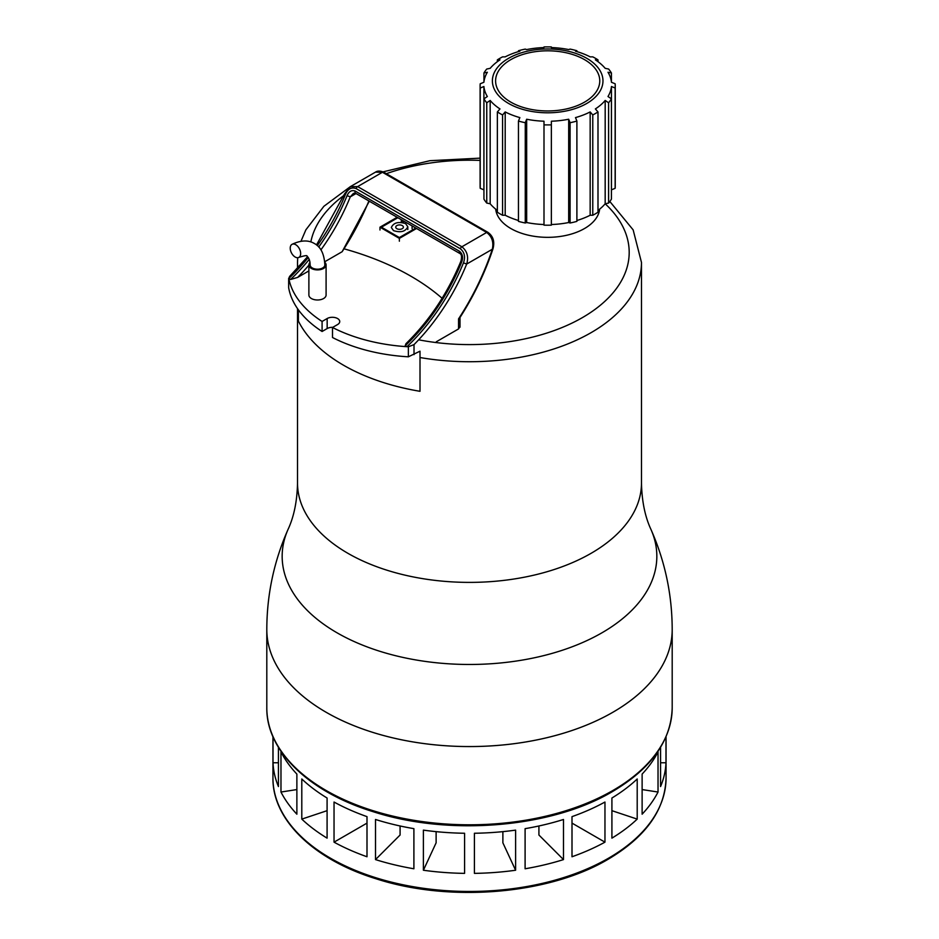 <?xml version="1.0" encoding="UTF-8"?>
<svg xmlns="http://www.w3.org/2000/svg" width="939" height="939" viewBox="0 0 939 939"><rect width="100%" height="100%" fill="white"/><g stroke="black" fill="none" stroke-linecap="round" stroke-linejoin="round"><path stroke-width="1.41" d="M412.092 228.682L412.092 225.923M404.357 221.451L403.124 222.167L401.692 219.914M401.305 222.414L401.305 220.137M393.511 230.63L391.317 227.508C393.594 222.66 398.359 221.369 405.625 223.635L407.808 226.757C405.531 231.593 400.765 232.884 393.511 230.63M402.268 225.571A3.826 2.207 180 0 1 403.383 227.132A3.826 2.207 180 0 1 401.023 229.163A3.826 2.207 180 0 1 396.857 228.693A3.826 2.207 180 0 1 395.742 227.132A3.826 2.207 180 0 1 398.101 225.09A3.826 2.207 180 0 1 402.268 225.571M415.801 228.06L399.368 237.544L381.445 227.191L397.878 217.707M416.54 228.482L399.368 238.389L379.978 227.191L397.138 217.285M399.368 241.194L399.368 238.389M379.978 229.996L379.978 227.191M599.657 209.139A52.091 30.071 180 0 1 566.1 235.396A52.091 30.071 180 0 1 510.851 228.529A52.091 30.071 180 0 1 495.698 209.139M650.915 529.338C665.023 561.217 672.124 594.61 672.195 629.541A202.695 117.023 180 0 1 612.827 712.29A202.695 117.023 180 0 1 391.939 737.655A202.695 117.023 180 0 1 266.805 629.541C266.876 594.61 273.977 561.217 288.085 529.338C293.989 516.591 297.135 501.18 297.522 483.092A171.978 99.288 180 0 0 347.888 553.306A171.978 99.288 180 0 0 591.112 553.306A171.978 99.288 180 0 0 641.478 483.092C641.865 501.18 645.011 516.591 650.915 529.338A187.342 108.161 180 0 1 601.969 632.792A187.342 108.161 180 0 1 376.621 650.246A187.342 108.161 180 0 1 288.085 529.338M295.715 244.692A7.371 4.472 62.6 0 1 300.656 253.87A7.371 4.472 62.6 0 1 298.837 257.403A7.371 4.472 62.6 0 1 295.175 257.028A7.371 4.472 62.6 0 1 290.503 250.349A7.371 4.472 62.6 0 1 292.064 244.316A7.371 4.472 62.6 0 1 295.715 244.692M292.064 244.316C300.891 240.161 308.332 239.891 314.365 243.506C320.739 246.781 324.225 253.917 324.859 264.939A7.371 4.261 180 0 1 322.699 267.944A7.371 4.261 180 0 1 312.276 267.944A7.371 4.261 180 0 1 310.116 264.939C310.116 261.007 309.084 258.119 306.994 256.277C307.523 255.15 304.799 255.525 298.837 257.403M324.765 262.298A8.604 4.965 180 0 1 326.091 264.939L326.091 295.034A8.604 4.965 180 0 1 323.568 298.543A8.604 4.965 180 0 1 314.201 299.611A8.604 4.965 180 0 1 308.884 295.034L308.884 264.939A8.604 4.965 180 0 1 309.987 262.521M326.091 264.939A8.604 4.965 180 0 1 323.568 268.448A8.604 4.965 180 0 1 314.201 269.528A8.604 4.965 180 0 1 308.884 264.939M298.391 309.847L298.391 321.103A178.128 102.844 0 0 0 420.003 391.305L420.003 351.186L408.371 356.808A133.725 77.209 0 0 1 332.512 337.512L332.512 327.476L337.582 324.554A7.371 4.261 180 0 0 339.742 321.537A7.371 4.261 180 0 0 335.188 317.617A7.371 4.261 180 0 0 327.159 318.532L327.159 328.568L322.089 331.49L322.089 321.455L327.159 318.532M436.283 341.796L458.537 328.943L459.922 326.795M332.782 327.324A7.371 4.261 0 0 0 327.159 328.568M288.66 278.331L288.66 287.686A133.725 77.209 0 0 0 322.089 331.49M463.467 262.861L466.683 264.059C468.784 256.84 467.188 251.077 461.882 246.769L357.642 186.591L350.435 186.591L344.531 193.927L345.329 194.655C347.794 188.927 351.386 186.896 356.104 188.575L460.333 248.753C464.523 252.215 465.568 256.922 463.467 262.861A145.158 83.806 -60 0 1 406.963 346.679L406.974 346.691A133.725 77.209 180 0 1 332.512 327.476M406.963 346.679L405.225 345.681A145.158 83.806 120 0 0 461.73 261.864C463.326 257.392 462.563 253.859 459.441 251.241L355.212 191.063C351.656 189.807 348.944 191.345 347.066 195.664A145.158 83.806 -60 0 1 318.744 247.016M461.73 261.864L460.932 261.124C447.75 293.109 429.428 320.622 405.977 343.674L405.225 345.681M344.46 248.941A243.436 140.545 0 0 1 410.883 276.207A243.436 140.545 180 0 1 442.093 298.285M368.886 200.969A179.549 103.666 -60 0 1 342.136 251.711L369.297 201.204M342.136 251.711L324.718 261.77M308.884 270.902L297.628 277.416A147.611 85.226 120 0 0 308.884 265.162M309.26 259.364A145.158 83.806 -60 0 1 290.562 279.482L297.628 277.416M290.562 279.482L288.825 278.484A145.158 83.806 120 0 0 308.274 257.45M322.089 321.455A133.725 77.209 180 0 1 288.801 278.472L289.576 276.465L307.593 256.699M406.974 346.691L408.371 346.784L408.371 356.808M350.435 186.591L375.459 172.154L382.443 172.271L486.672 232.449C491.966 236.534 493.844 242.133 492.318 249.258A179.549 103.666 -60 0 1 458.537 318.908L459.922 316.772M408.371 346.784L414.017 344.613L414.017 354.637M414.017 344.613A147.611 85.226 120 0 0 466.683 264.059L492.318 249.258A2.453 0.669 18.4 0 0 492.916 249.023L492.916 249.023A2.453 0.669 18.4 0 0 492.916 249.011C494.923 241.746 493.257 236.194 487.916 232.344A2.453 1.42 -60 0 1 487.916 232.344A2.453 1.42 -60 0 1 487.963 232.367M320.927 249.856A147.611 85.226 120 0 0 350.282 196.85L353.451 193.364L355.505 193.234A2.453 1.42 -60 0 1 355.494 193.246A2.453 1.42 -60 0 1 355.212 191.063M356.022 193.54L350.282 196.85L347.066 195.664M508.586 103.454A55.284 31.914 0 0 0 586.769 103.454A55.284 31.914 0 0 0 586.769 58.312A55.284 31.914 0 0 0 508.586 58.312A55.284 31.914 0 0 0 508.586 103.454M502.576 114.945A67.561 39.004 180 0 1 499.9 113.478A67.561 39.004 180 0 1 497.365 111.941L499.982 108.924A63.875 36.879 180 0 1 490.17 100.45L486.754 102.774A67.561 39.004 180 0 1 483.937 98.841L487.353 96.517A63.875 36.879 180 0 1 483.902 86.517L480.216 88.031A67.561 39.004 180 0 1 480.111 85.895A67.561 39.004 180 0 1 480.216 83.771L483.902 82.268A63.875 36.879 180 0 1 487.353 72.268L483.937 72.96A67.561 39.004 180 0 1 486.754 69.028L490.17 68.336A63.875 36.879 180 0 1 499.982 59.861L497.365 59.861A67.561 39.004 180 0 1 502.576 56.856L505.194 56.856A63.875 36.879 180 0 1 519.866 51.199L518.457 50.729A67.561 39.004 180 0 1 525.265 49.098L526.673 49.567A63.875 36.879 180 0 1 543.998 47.572L543.998 46.95A67.561 39.004 180 0 1 551.357 46.95L551.357 47.572A63.875 36.879 180 0 1 568.682 49.567L570.09 49.098A67.561 39.004 180 0 1 576.898 50.729L575.49 51.199A63.875 36.879 180 0 1 590.162 56.856L592.779 56.856A67.561 39.004 180 0 1 595.455 58.312A67.561 39.004 180 0 1 597.99 59.861L595.373 59.861A63.875 36.879 180 0 1 605.186 68.336L608.601 69.028A67.561 39.004 180 0 1 611.418 72.96L608.003 72.268A63.875 36.879 180 0 1 611.453 82.268L615.139 83.771A67.561 39.004 180 0 1 615.245 85.895A67.561 39.004 180 0 1 615.139 88.031L611.453 86.517A63.875 36.879 180 0 1 608.003 96.517L611.418 98.841A67.561 39.004 180 0 1 608.601 102.774L605.186 100.45A63.875 36.879 180 0 1 595.373 108.924L597.99 111.941A67.561 39.004 180 0 1 592.779 114.945L590.162 111.929A63.875 36.879 180 0 1 575.49 117.598L576.898 121.072A67.561 39.004 180 0 1 570.09 122.704L568.682 119.23A63.875 36.879 180 0 1 551.357 121.213L551.357 124.852A67.561 39.004 180 0 1 543.998 124.852L543.998 121.213A63.875 36.879 180 0 1 526.673 119.23L525.265 122.704A67.561 39.004 180 0 1 518.457 121.072L519.866 117.598A63.875 36.879 180 0 1 505.194 111.929L502.576 114.945L502.576 215.254L505.194 215.242A63.875 36.879 0 0 0 518.457 220.501M611.418 190.148A63.875 36.879 0 0 0 611.453 189.831L615.139 188.328A67.561 39.004 0 0 0 615.245 186.204L615.245 85.895M597.99 210.43A63.875 36.879 0 0 0 605.186 203.763L608.601 203.07A67.561 39.004 0 0 0 611.418 199.138L611.418 98.841M576.898 220.501A63.875 36.879 0 0 0 590.162 215.242L592.779 215.254A67.561 39.004 0 0 0 597.99 212.237L597.99 111.941M551.357 224.527A63.875 36.879 0 0 0 568.682 222.531L570.09 223.001A67.561 39.004 0 0 0 576.898 221.369L576.898 121.072M543.998 124.852L543.998 225.149A67.561 39.004 0 0 0 551.357 225.149L551.357 124.852M518.457 121.072L518.457 221.369A67.561 39.004 0 0 0 525.265 223.001L526.673 222.531A63.875 36.879 0 0 0 543.998 224.527M497.365 111.941L497.365 212.237A67.561 39.004 0 0 0 499.9 213.787A67.561 39.004 0 0 0 502.576 215.254M584.504 59.627A52.091 30.071 180 0 1 599.763 80.883A52.091 30.071 180 0 1 567.614 108.666A52.091 30.071 180 0 1 510.851 102.151A52.091 30.071 180 0 1 495.592 80.883A52.091 30.071 180 0 1 527.741 53.1A52.091 30.071 180 0 1 584.504 59.627M483.937 98.841L483.937 199.138A67.561 39.004 0 0 0 486.754 203.07L490.17 203.763A63.875 36.879 0 0 0 497.365 210.43M480.111 85.895L480.111 186.204A67.561 39.004 0 0 0 480.216 188.328L483.902 189.831A63.875 36.879 0 0 0 483.937 190.148M597.99 59.861L597.99 61.669M576.898 50.729L576.898 51.598M518.457 50.729L518.457 51.598M497.365 59.861L497.365 61.669M483.937 72.96L483.937 81.951M480.216 88.031L480.216 188.328M483.902 86.517L483.902 189.831M486.754 102.774L486.754 203.07M490.17 100.45L490.17 203.763M611.418 72.96L611.418 81.951M615.139 88.031L615.139 188.328M611.453 189.831L611.453 86.517M608.601 102.774L608.601 203.07M418.653 339.801A159.7 92.198 180 0 0 582.426 317.593A159.7 92.198 180 0 0 605.174 203.775L605.186 100.45M592.779 114.945L592.779 215.254M590.162 215.242L590.162 111.929M570.09 122.704L570.09 223.001M568.682 222.531L568.682 119.23M526.673 119.23L526.673 222.531M525.265 122.704L525.265 223.001M505.194 111.929L505.194 215.242M672.195 629.541A202.695 117.023 180 0 1 547.061 737.655A202.695 117.023 180 0 1 326.173 712.29A202.695 117.023 180 0 1 266.805 629.541L266.805 707.771A202.695 117.023 180 0 0 326.173 790.521A202.695 117.023 180 0 0 612.827 790.521A202.695 117.023 180 0 0 672.195 707.771L672.195 629.541M665.986 736.845L665.986 762.773A196.556 113.478 180 0 1 660.563 786.553L660.563 747.291M642.123 774.076A196.556 113.478 0 0 0 658.028 751.916L658.028 792.035A196.556 113.478 180 0 1 642.123 814.195L642.123 774.076M525.101 828.656A196.556 113.478 0 0 0 563.494 819.477L563.494 859.596A196.556 113.478 180 0 1 525.101 868.775L525.101 828.656M474.418 833.257A196.556 113.478 0 0 0 515.605 830.123L515.605 870.242A196.556 113.478 180 0 1 474.418 873.376L474.418 833.257M423.395 830.123A196.556 113.478 0 0 0 464.582 833.257L464.582 873.376A196.556 113.478 180 0 1 423.395 870.242L423.395 830.123M375.506 819.477A196.556 113.478 0 0 0 413.899 828.656L413.899 868.775A196.556 113.478 180 0 1 375.506 859.596L375.506 819.477M334.038 802.035A196.556 113.478 0 0 0 366.996 816.637L366.996 856.755A196.556 113.478 180 0 1 334.038 842.154L334.038 802.035M604.962 802.035L604.962 842.154A196.556 113.478 180 0 1 572.004 856.755L572.004 816.637A196.556 113.478 0 0 0 604.962 802.035M611.911 838.14L611.911 798.021A196.556 113.478 0 0 0 637.205 778.983L637.205 819.113A196.556 113.478 180 0 1 611.911 838.14M572.004 823.116L604.962 842.154M301.795 778.983A196.556 113.478 0 0 0 327.089 798.021L327.089 838.14A196.556 113.478 180 0 1 301.795 819.113L301.795 778.983M280.972 751.916A196.556 113.478 0 0 0 296.877 774.076L296.877 814.195A196.556 113.478 180 0 1 280.972 792.035L280.972 751.916M611.911 810.674L637.205 819.113M563.494 859.596L538.916 835.017L538.916 825.98M515.605 870.242L502.881 842.823L502.881 831.637M660.563 762.773L665.986 762.773M642.123 789.57L658.028 792.035M375.506 859.596L400.084 835.017L400.084 825.98M280.972 792.035L296.877 789.57M278.437 747.291L278.437 786.553A196.556 113.478 180 0 1 273.014 762.773L273.014 736.845M273.014 762.773L278.437 762.773M423.395 870.242L436.119 842.823L436.119 831.637M301.795 819.113L327.089 810.674M334.038 842.154L366.996 823.116M297.792 268.049A171.978 99.288 180 0 1 297.522 262.427L297.522 268.343M609.834 201.498L633.144 229.867L641.478 262.427A171.978 99.288 180 0 1 591.112 332.641A171.978 99.288 180 0 1 420.003 357.524M310.832 241.933A159.7 92.198 180 0 1 343.909 195.453M386.328 173.692A159.7 92.198 180 0 1 480.111 160.405M458.537 318.908L458.537 328.943M460.333 248.753A2.453 1.42 -60 0 1 461.882 246.769L486.672 232.449A2.453 1.42 -60 0 1 487.904 232.332L383.664 172.154A2.453 1.42 120 0 0 382.443 172.271L357.642 186.591A2.453 1.42 120 0 0 356.104 188.575M317.3 245.607A145.158 83.806 120 0 0 345.329 194.655M459.805 253.46A2.453 1.42 -60 0 1 459.746 253.436A2.453 1.42 -60 0 1 459.734 253.424A2.453 1.42 -60 0 1 459.441 251.241M608.484 858.223A196.556 113.478 180 0 1 330.516 858.223A196.556 113.478 180 0 1 272.944 777.985C272.357 819.77 313.755 859.619 375.905 878.728C449.605 902.755 548.892 894.503 607.979 859.349C645.75 836.989 665.117 809.876 666.056 777.985A196.556 113.478 180 0 1 608.484 858.223M407.808 229.55L407.808 226.757M297.522 308.614L297.522 483.092M350.317 186.661L323.896 206.287L305.856 229.855L300.973 241.276M297.686 257.72L297.522 262.427M383.077 171.849L429.898 160.698L480.111 158.139M641.478 262.427L641.478 483.092M460.004 327.183L460.004 317.159M375.459 172.154C377.431 170.745 380.166 170.745 383.675 172.166M459.781 317.828C473.902 295.855 484.935 272.92 492.916 249.023M316.502 244.95L344.531 193.927M355.517 193.246L459.746 253.436C461.577 254.164 461.976 256.734 460.932 261.124M266.805 707.771C266.195 750.824 308.872 791.929 372.971 811.636C448.983 836.414 551.393 827.905 612.322 791.647C651.267 768.595 671.232 740.636 672.195 707.771M666.056 736.704L666.056 777.985M272.944 736.704L272.944 777.985"/></g></svg>
